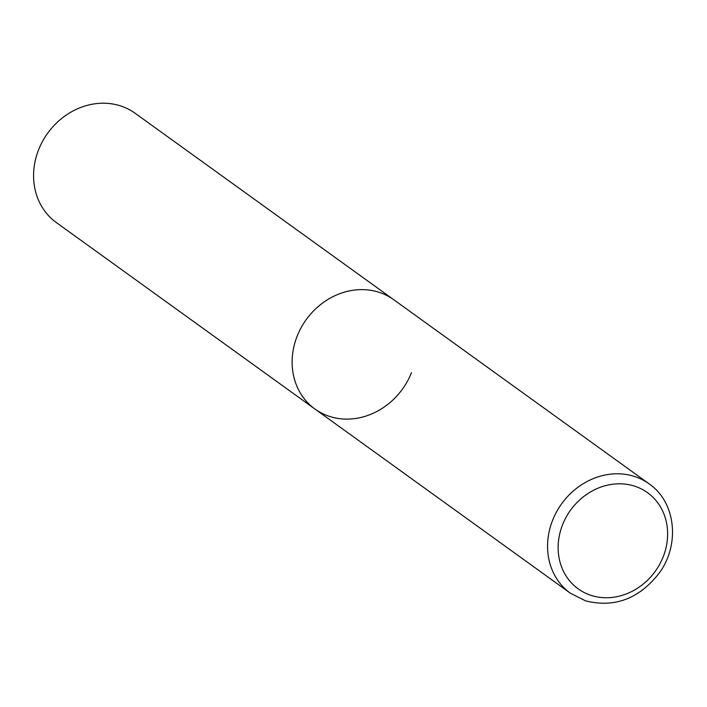 <?xml version="1.0" encoding="UTF-8"?>
<svg xmlns="http://www.w3.org/2000/svg" width="707" height="707" viewBox="0 0 707 707"><rect width="100%" height="100%" fill="white"/><g stroke="black" fill="none" stroke-linecap="round" stroke-linejoin="round"><path stroke-width="1.06" d="M378.925 292.256A67.377 59.353 125.8 0 0 301.164 327.606A67.377 59.353 125.8 0 0 314.933 409.017A67.377 59.353 -54.2 0 1 297.187 336.081A67.377 59.353 -54.2 0 1 393.737 299.715A67.377 59.353 125.8 0 0 378.925 292.256M411.483 372.66A67.377 59.353 -54.2 0 1 314.933 409.017L570.372 593.191L585.67 600.897C614.896 608.064 639.526 598.635 659.569 572.59C680.24 544.107 675.671 501.988 649.176 483.888A67.377 59.353 125.8 0 0 634.365 476.43A67.377 59.353 125.8 0 0 556.603 511.78A67.377 59.353 125.8 0 0 570.372 593.191M314.933 409.017L56.392 222.608A67.377 59.353 -54.2 0 1 38.646 149.663A67.377 59.353 -54.2 0 1 135.196 113.306L649.176 483.888M634.515 486.124A59.291 52.238 125.8 0 0 562.586 524.682A59.291 52.238 125.8 0 0 591.238 595.427A59.291 52.238 125.8 0 0 663.166 556.869A59.291 52.238 125.8 0 0 634.515 486.124"/></g></svg>
